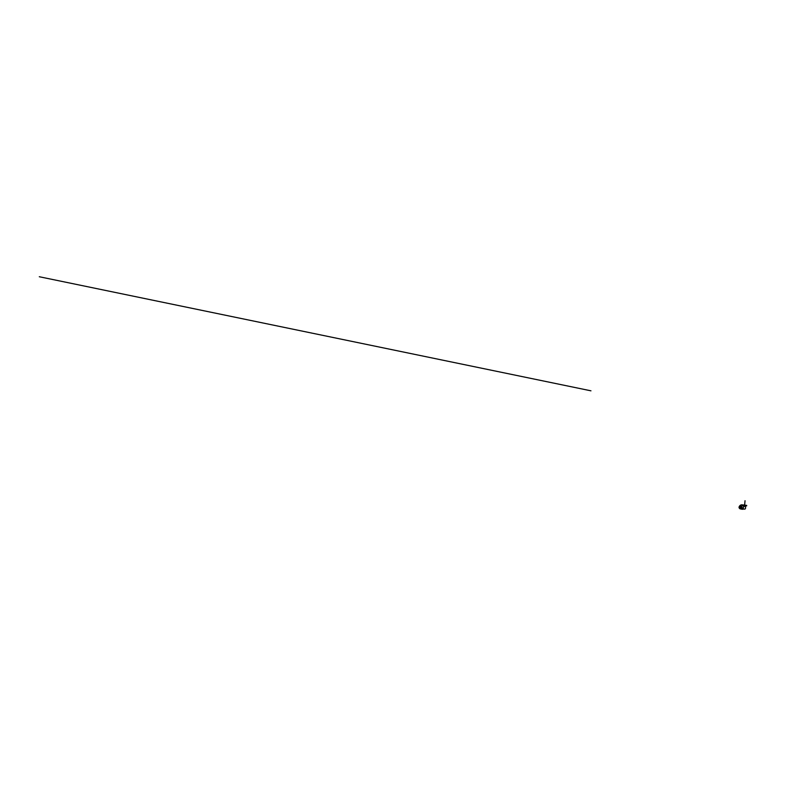 <?xml version="1.0" encoding="UTF-8"?>
<svg xmlns="http://www.w3.org/2000/svg" width="786" height="786" viewBox="0 0 786 786"><rect width="100%" height="100%" fill="white"/><g stroke="black" fill="none" stroke-linecap="round" stroke-linejoin="round"><path stroke-width="1.18" d="M742.063 508.257L742.043 507.383M743.615 504.985L744.706 505.044L743.615 504.985M744.794 505.231L745.885 505.29L744.794 505.231M746.572 505.938L743.753 505.811L743.36 507.727A1.277 1.071 -78.3 0 1 741.218 507.638A0.737 0.619 -78.3 0 1 741.267 507.412A3.252 2.731 -78.3 0 1 744.077 505.28L746.661 505.87L743.713 505.85L746.553 505.968M739.567 508.365A1.277 1.071 -78.3 0 1 739.046 507.186A0.737 0.619 -78.3 0 1 739.095 506.96A3.252 2.731 -78.3 0 1 741.905 504.828L746.69 505.388M739.341 507.648A1.277 1.071 -78.3 0 1 739.321 507.245A0.737 0.619 -78.3 0 1 739.371 507.019A3.252 2.731 -78.3 0 1 740.058 505.86L741.679 506.194A3.252 2.731 101.7 0 0 740.992 507.353A0.737 0.619 101.7 0 0 740.943 507.579A1.277 1.071 101.7 0 0 741.896 508.886M744.676 509.102A1.366 0.737 -87.5 0 0 744.745 509.112A1.366 0.737 -87.5 0 0 745.236 508.807A1.366 0.737 -87.5 0 0 745.325 506.715A1.366 0.737 -87.5 0 0 744.932 506.39A1.366 0.737 -87.5 0 0 744.863 506.38A1.366 0.737 -87.5 0 0 744.804 506.38M745.354 506.783A1.218 0.658 92.5 0 1 745.393 506.832A1.218 0.658 92.5 0 1 745.305 508.699A1.218 0.658 92.5 0 1 745.275 508.748M741.788 507.972L742.446 508.031L741.886 507.51M744.558 505.87L745.03 500.741M39.3 276.741L590.954 390.819M741.905 504.828L744.077 505.28M740.933 507.766A1.434 1.208 101.7 0 0 742.023 509.181L742.976 509.23L743.045 508.513L742.996 509.22L741.994 509.22A1.474 1.238 -78.3 0 1 741.827 509.2L740.294 508.876L740.599 505.968A1.474 1.238 101.7 0 0 740.461 508.896L741.67 509.151M742.957 509.259L741.827 509.2A1.474 1.238 -78.3 0 1 741.257 506.773M744.863 506.38L743.487 506.322M744.745 509.112L743.016 509.033M743.065 508.483L742.996 509.23"/></g></svg>
